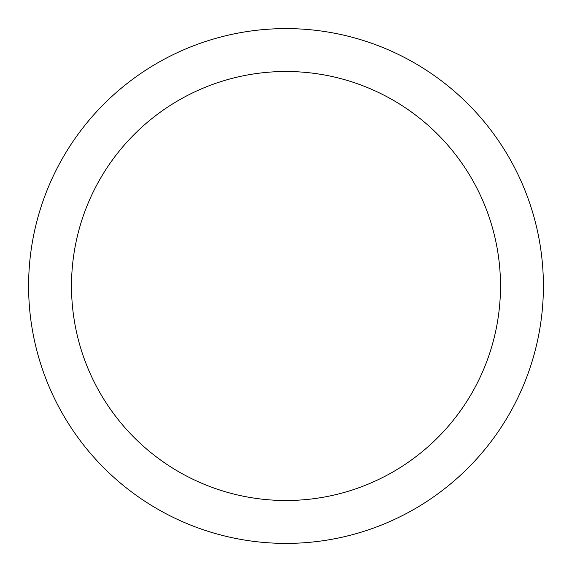 <?xml version="1.0" encoding="UTF-8"?>
<svg xmlns="http://www.w3.org/2000/svg" width="572" height="572" viewBox="0 0 572 572"><rect width="100%" height="100%" fill="white"/><g stroke="black" fill="none" stroke-linecap="round" stroke-linejoin="round"><path stroke-width="0.86" d="M286 28.6A257.4 257.4 0 0 1 543.4 286A257.4 257.4 0 0 1 286 543.4A257.4 257.4 0 0 1 28.6 286A257.4 257.4 0 0 1 286 28.6M286 71.5A214.5 214.5 0 0 1 500.5 286A214.5 214.5 0 0 1 286 500.5A214.5 214.5 0 0 1 71.5 286A214.5 214.5 0 0 1 286 71.5"/></g></svg>
